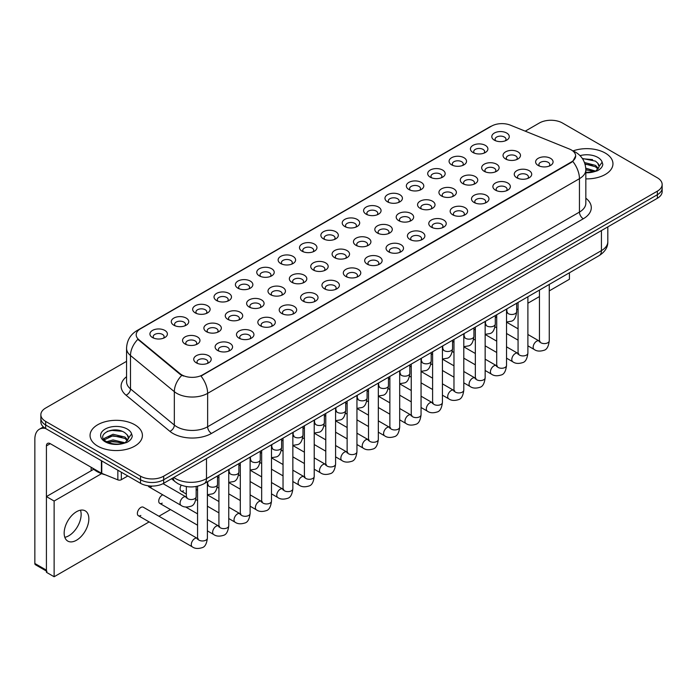 <?xml version="1.0" encoding="UTF-8"?>
<svg xmlns="http://www.w3.org/2000/svg" width="697" height="697" viewBox="0 0 697 697"><rect width="100%" height="100%" fill="white"/><g stroke="black" fill="none" stroke-linecap="round" stroke-linejoin="round"><path stroke-width="1.05" d="M472.993 152.504L472.993 152.504A8.73 5.036 180 0 1 472.993 145.377A8.73 5.036 180 0 1 485.339 145.377A8.73 5.036 180 0 1 485.339 152.504A8.73 5.036 180 0 1 472.993 152.504M483.91 153.166A5.454 3.145 0 0 0 484.624 151.606A5.454 3.145 0 0 0 483.021 149.385A5.454 3.145 0 0 0 477.079 148.696A5.454 3.145 0 0 0 473.716 151.606A5.454 3.145 0 0 0 474.43 153.166M451.63 164.84L451.63 164.84A8.73 5.036 180 0 1 451.63 157.714A8.73 5.036 180 0 1 463.975 157.714A8.73 5.036 180 0 1 463.975 164.84A8.73 5.036 180 0 1 451.63 164.84M462.538 165.503A5.454 3.145 0 0 0 463.252 163.943A5.454 3.145 0 0 0 461.658 161.721A5.454 3.145 0 0 0 455.716 161.033A5.454 3.145 0 0 0 452.344 163.943A5.454 3.145 0 0 0 453.059 165.503M430.258 177.177L430.258 177.177A8.73 5.036 180 0 1 430.258 170.051A8.73 5.036 180 0 1 442.604 170.051A8.73 5.036 180 0 1 442.604 177.177A8.73 5.036 180 0 1 430.258 177.177M441.175 177.84A5.454 3.145 0 0 0 441.889 176.28A5.454 3.145 0 0 0 440.286 174.058A5.454 3.145 0 0 0 434.344 173.37A5.454 3.145 0 0 0 430.981 176.28A5.454 3.145 0 0 0 431.696 177.84M408.895 189.506L408.895 189.506A8.73 5.036 180 0 1 408.895 182.387A8.73 5.036 180 0 1 421.241 182.387A8.73 5.036 180 0 1 421.241 189.506A8.73 5.036 180 0 1 408.895 189.506M419.803 190.176A5.454 3.145 0 0 0 420.518 188.617A5.454 3.145 0 0 0 418.923 186.395A5.454 3.145 0 0 0 412.981 185.707A5.454 3.145 0 0 0 409.609 188.617A5.454 3.145 0 0 0 410.324 190.176M387.523 201.842L387.523 201.842A8.73 5.036 180 0 1 387.523 194.724A8.73 5.036 180 0 1 399.869 194.724A8.73 5.036 180 0 1 399.869 201.842A8.73 5.036 180 0 1 387.523 201.842M398.44 202.513A5.454 3.145 0 0 0 399.154 200.954A5.454 3.145 0 0 0 397.551 198.732A5.454 3.145 0 0 0 391.609 198.044A5.454 3.145 0 0 0 388.246 200.954A5.454 3.145 0 0 0 388.961 202.513M366.16 214.179L366.16 214.179A8.73 5.036 180 0 1 366.16 207.053A8.73 5.036 180 0 1 378.506 207.053A8.73 5.036 180 0 1 378.506 214.179A8.73 5.036 180 0 1 366.16 214.179M377.068 214.85A5.454 3.145 0 0 0 377.783 213.291A5.454 3.145 0 0 0 376.188 211.069A5.454 3.145 0 0 0 370.246 210.381A5.454 3.145 0 0 0 366.875 213.291A5.454 3.145 0 0 0 367.589 214.85M344.788 226.516L344.788 226.516A8.73 5.036 180 0 1 344.788 219.389A8.73 5.036 180 0 1 357.134 219.389A8.73 5.036 180 0 1 357.134 226.516A8.73 5.036 180 0 1 344.788 226.516M355.705 227.187A5.454 3.145 0 0 0 356.42 225.628A5.454 3.145 0 0 0 354.817 223.397A5.454 3.145 0 0 0 348.875 222.718A5.454 3.145 0 0 0 345.512 225.628A5.454 3.145 0 0 0 346.226 227.187M323.425 238.853L323.425 238.853A8.73 5.036 180 0 1 323.425 231.726A8.73 5.036 180 0 1 335.771 231.726A8.73 5.036 180 0 1 335.771 238.853A8.73 5.036 180 0 1 323.425 238.853M334.333 239.524A5.454 3.145 0 0 0 335.048 237.965A5.454 3.145 0 0 0 333.454 235.734A5.454 3.145 0 0 0 327.512 235.055A5.454 3.145 0 0 0 324.14 237.965A5.454 3.145 0 0 0 324.854 239.524M302.054 251.19L302.054 251.19A8.73 5.036 180 0 1 302.054 244.063A8.73 5.036 180 0 1 314.399 244.063A8.73 5.036 180 0 1 314.399 251.19A8.73 5.036 180 0 1 302.054 251.19M312.97 251.861A5.454 3.145 0 0 0 313.685 250.301A5.454 3.145 0 0 0 312.082 248.071A5.454 3.145 0 0 0 306.14 247.391A5.454 3.145 0 0 0 302.777 250.301A5.454 3.145 0 0 0 303.491 251.861M280.691 263.527L280.691 263.527A8.73 5.036 180 0 1 280.691 256.4A8.73 5.036 180 0 1 293.036 256.4A8.73 5.036 180 0 1 293.036 263.527A8.73 5.036 180 0 1 280.691 263.527M291.599 264.198A5.454 3.145 0 0 0 292.313 262.638A5.454 3.145 0 0 0 290.719 260.408A5.454 3.145 0 0 0 284.777 259.728A5.454 3.145 0 0 0 281.405 262.638A5.454 3.145 0 0 0 282.119 264.198M259.319 275.864L259.319 275.864A8.73 5.036 180 0 1 259.319 268.737A8.73 5.036 180 0 1 271.664 268.737A8.73 5.036 180 0 1 271.664 275.864A8.73 5.036 180 0 1 259.319 275.864M270.236 276.535A5.454 3.145 0 0 0 270.95 274.975A5.454 3.145 0 0 0 269.347 272.745A5.454 3.145 0 0 0 263.405 272.065A5.454 3.145 0 0 0 260.042 274.975A5.454 3.145 0 0 0 260.756 276.535M237.956 288.201L237.956 288.201A8.73 5.036 180 0 1 237.956 281.074A8.73 5.036 180 0 1 250.301 281.074A8.73 5.036 180 0 1 250.301 288.201A8.73 5.036 180 0 1 237.956 288.201M248.864 288.872A5.454 3.145 0 0 0 249.578 287.312A5.454 3.145 0 0 0 247.984 285.082A5.454 3.145 0 0 0 242.042 284.402A5.454 3.145 0 0 0 238.67 287.312A5.454 3.145 0 0 0 239.385 288.872M216.584 300.538L216.584 300.538A8.73 5.036 180 0 1 216.584 293.411A8.73 5.036 180 0 1 228.93 293.411A8.73 5.036 180 0 1 228.93 300.538A8.73 5.036 180 0 1 216.584 300.538M227.501 301.209A5.454 3.145 0 0 0 228.215 299.649A5.454 3.145 0 0 0 226.612 297.419A5.454 3.145 0 0 0 220.67 296.739A5.454 3.145 0 0 0 217.307 299.649A5.454 3.145 0 0 0 218.022 301.209M195.221 312.875L195.221 312.875A8.73 5.036 180 0 1 195.221 305.748A8.73 5.036 180 0 1 207.567 305.748A8.73 5.036 180 0 1 207.567 312.875A8.73 5.036 180 0 1 195.221 312.875M206.129 313.537A5.454 3.145 0 0 0 206.843 311.986A5.454 3.145 0 0 0 205.249 309.756A5.454 3.145 0 0 0 199.307 309.076A5.454 3.145 0 0 0 195.935 311.986A5.454 3.145 0 0 0 196.65 313.537M173.849 325.211L173.849 325.211A8.73 5.036 180 0 1 173.849 318.085A8.73 5.036 180 0 1 186.195 318.085A8.73 5.036 180 0 1 186.195 325.211A8.73 5.036 180 0 1 173.849 325.211M184.766 325.874A5.454 3.145 0 0 0 185.48 324.314A5.454 3.145 0 0 0 183.877 322.092A5.454 3.145 0 0 0 177.935 321.413A5.454 3.145 0 0 0 174.572 324.314A5.454 3.145 0 0 0 175.287 325.874M152.486 337.548L152.486 337.548A8.73 5.036 180 0 1 152.486 330.422A8.73 5.036 180 0 1 164.832 330.422A8.73 5.036 180 0 1 164.832 337.548A8.73 5.036 180 0 1 152.486 337.548M163.394 338.211A5.454 3.145 0 0 0 164.109 336.651A5.454 3.145 0 0 0 162.514 334.429A5.454 3.145 0 0 0 156.572 333.741A5.454 3.145 0 0 0 153.201 336.651A5.454 3.145 0 0 0 153.915 338.211M494.365 140.167L494.365 140.167A8.73 5.036 180 0 1 494.365 133.04A8.73 5.036 180 0 1 506.702 133.04A8.73 5.036 180 0 1 506.71 140.167A8.73 5.036 180 0 1 494.365 140.167M505.273 140.829A5.454 3.145 0 0 0 505.987 139.269A5.454 3.145 0 0 0 504.393 137.048A5.454 3.145 0 0 0 498.451 136.368A5.454 3.145 0 0 0 495.079 139.269A5.454 3.145 0 0 0 495.794 140.829M484.223 171.314L484.223 171.314A8.73 5.036 180 0 1 484.223 164.187A8.73 5.036 180 0 1 496.56 164.187A8.73 5.036 180 0 1 496.56 171.314A8.73 5.036 180 0 1 484.223 171.314M495.131 171.985A5.454 3.145 0 0 0 495.846 170.425A5.454 3.145 0 0 0 494.251 168.204A5.454 3.145 0 0 0 488.301 167.515A5.454 3.145 0 0 0 484.938 170.425A5.454 3.145 0 0 0 485.652 171.985M462.852 183.651L462.852 183.651A8.73 5.036 180 0 1 462.852 176.524A8.73 5.036 180 0 1 475.197 176.524A8.73 5.036 180 0 1 475.197 183.651A8.73 5.036 180 0 1 462.852 183.651M473.76 184.322A5.454 3.145 0 0 0 474.474 182.762A5.454 3.145 0 0 0 472.88 180.532A5.454 3.145 0 0 0 466.938 179.852A5.454 3.145 0 0 0 463.566 182.762A5.454 3.145 0 0 0 464.28 184.322M441.489 195.988L441.489 195.988A8.73 5.036 180 0 1 441.489 188.861A8.73 5.036 180 0 1 453.825 188.861A8.73 5.036 180 0 1 453.825 195.988A8.73 5.036 180 0 1 441.489 195.988M452.397 196.659A5.454 3.145 0 0 0 453.111 195.099A5.454 3.145 0 0 0 451.517 192.869A5.454 3.145 0 0 0 445.566 192.189A5.454 3.145 0 0 0 442.203 195.099A5.454 3.145 0 0 0 442.917 196.659M420.117 208.325L420.117 208.325A8.73 5.036 180 0 1 420.117 201.198A8.73 5.036 180 0 1 432.462 201.198A8.73 5.036 180 0 1 432.462 208.325A8.73 5.036 180 0 1 420.117 208.325M431.025 208.995A5.454 3.145 0 0 0 431.739 207.436A5.454 3.145 0 0 0 430.145 205.206A5.454 3.145 0 0 0 424.203 204.526A5.454 3.145 0 0 0 420.831 207.436A5.454 3.145 0 0 0 421.546 208.995M398.754 220.661L398.754 220.661A8.73 5.036 180 0 1 398.754 213.535A8.73 5.036 180 0 1 411.091 213.535A8.73 5.036 180 0 1 411.091 220.661A8.73 5.036 180 0 1 398.754 220.661M409.662 221.332A5.454 3.145 0 0 0 410.376 219.773A5.454 3.145 0 0 0 408.782 217.542A5.454 3.145 0 0 0 402.831 216.863A5.454 3.145 0 0 0 399.468 219.773A5.454 3.145 0 0 0 400.183 221.332M377.382 232.998L377.382 232.998A8.73 5.036 180 0 1 377.382 225.872A8.73 5.036 180 0 1 389.728 225.872A8.73 5.036 180 0 1 389.728 232.998A8.73 5.036 180 0 1 377.382 232.998M388.29 233.669A5.454 3.145 0 0 0 389.013 232.11A5.454 3.145 0 0 0 387.41 229.879A5.454 3.145 0 0 0 381.468 229.2A5.454 3.145 0 0 0 378.096 232.11A5.454 3.145 0 0 0 378.811 233.669M356.019 245.335L356.019 245.335A8.73 5.036 180 0 1 356.019 238.208A8.73 5.036 180 0 1 368.356 238.208A8.73 5.036 180 0 1 368.356 245.335A8.73 5.036 180 0 1 356.019 245.335M366.927 246.006A5.454 3.145 0 0 0 367.641 244.447A5.454 3.145 0 0 0 366.047 242.216A5.454 3.145 0 0 0 360.096 241.537A5.454 3.145 0 0 0 356.733 244.447A5.454 3.145 0 0 0 357.448 246.006M334.647 257.672L334.647 257.672A8.73 5.036 180 0 1 334.647 250.545A8.73 5.036 180 0 1 346.993 250.545A8.73 5.036 180 0 1 346.993 257.672A8.73 5.036 180 0 1 334.647 257.672M345.555 258.343A5.454 3.145 0 0 0 346.278 256.784A5.454 3.145 0 0 0 344.675 254.553A5.454 3.145 0 0 0 338.733 253.874A5.454 3.145 0 0 0 335.362 256.784A5.454 3.145 0 0 0 336.076 258.343M313.284 270.009L313.284 270.009A8.73 5.036 180 0 1 313.284 262.882A8.73 5.036 180 0 1 325.621 262.882A8.73 5.036 180 0 1 325.621 270.009A8.73 5.036 180 0 1 313.284 270.009M324.192 270.671A5.454 3.145 0 0 0 324.907 269.12A5.454 3.145 0 0 0 323.312 266.89A5.454 3.145 0 0 0 317.362 266.21A5.454 3.145 0 0 0 313.998 269.12A5.454 3.145 0 0 0 314.713 270.671M291.912 282.346L291.912 282.346A8.73 5.036 180 0 1 291.912 275.219A8.73 5.036 180 0 1 304.258 275.219A8.73 5.036 180 0 1 304.258 282.346A8.73 5.036 180 0 1 291.912 282.346M302.82 283.008A5.454 3.145 0 0 0 303.543 281.457A5.454 3.145 0 0 0 301.94 279.227A5.454 3.145 0 0 0 295.998 278.547A5.454 3.145 0 0 0 292.627 281.457A5.454 3.145 0 0 0 293.341 283.008M270.549 294.683L270.549 294.683A8.73 5.036 180 0 1 270.549 287.556A8.73 5.036 180 0 1 282.886 287.556A8.73 5.036 180 0 1 282.886 294.683A8.73 5.036 180 0 1 270.549 294.683M281.457 295.345A5.454 3.145 0 0 0 282.172 293.785A5.454 3.145 0 0 0 280.577 291.564A5.454 3.145 0 0 0 274.627 290.884A5.454 3.145 0 0 0 271.264 293.785A5.454 3.145 0 0 0 271.978 295.345M249.177 307.02L249.177 307.02A8.73 5.036 180 0 1 249.177 299.893A8.73 5.036 180 0 1 261.523 299.893A8.73 5.036 180 0 1 261.523 307.02A8.73 5.036 180 0 1 249.177 307.02M260.086 307.682A5.454 3.145 0 0 0 260.809 306.122A5.454 3.145 0 0 0 259.206 303.901A5.454 3.145 0 0 0 253.264 303.212A5.454 3.145 0 0 0 249.892 306.122A5.454 3.145 0 0 0 250.615 307.682M227.814 319.357L227.814 319.357A8.73 5.036 180 0 1 227.814 312.23A8.73 5.036 180 0 1 240.151 312.23A8.73 5.036 180 0 1 240.151 319.357A8.73 5.036 180 0 1 227.814 319.357M238.722 320.019A5.454 3.145 0 0 0 239.437 318.459A5.454 3.145 0 0 0 237.843 316.238A5.454 3.145 0 0 0 231.892 315.549A5.454 3.145 0 0 0 228.529 318.459A5.454 3.145 0 0 0 229.243 320.019M206.443 331.685L206.443 331.685A8.73 5.036 180 0 1 206.443 324.567A8.73 5.036 180 0 1 218.788 324.567A8.73 5.036 180 0 1 218.788 331.685A8.73 5.036 180 0 1 206.443 331.685M217.351 332.356A5.454 3.145 0 0 0 218.074 330.796A5.454 3.145 0 0 0 216.471 328.575A5.454 3.145 0 0 0 210.529 327.886A5.454 3.145 0 0 0 207.157 330.796A5.454 3.145 0 0 0 207.88 332.356M185.08 344.022L185.08 344.022A8.73 5.036 180 0 1 185.08 336.904A8.73 5.036 180 0 1 197.417 336.904A8.73 5.036 180 0 1 197.417 344.022A8.73 5.036 180 0 1 185.08 344.022M195.988 344.693A5.454 3.145 0 0 0 196.702 343.133A5.454 3.145 0 0 0 195.108 340.911A5.454 3.145 0 0 0 189.157 340.223A5.454 3.145 0 0 0 185.794 343.133A5.454 3.145 0 0 0 186.508 344.693M505.586 158.977L505.586 158.977A8.73 5.036 180 0 1 505.586 151.859A8.73 5.036 180 0 1 517.932 151.859A8.73 5.036 180 0 1 517.932 158.977A8.73 5.036 180 0 1 505.586 158.977M516.494 159.648A5.454 3.145 0 0 0 517.209 158.088A5.454 3.145 0 0 0 515.614 155.867A5.454 3.145 0 0 0 509.673 155.178A5.454 3.145 0 0 0 506.301 158.088A5.454 3.145 0 0 0 507.015 159.648M516.808 177.796L516.808 177.796A8.73 5.036 180 0 1 516.808 170.669A8.73 5.036 180 0 1 529.154 170.669A8.73 5.036 180 0 1 529.154 177.796A8.73 5.036 180 0 1 516.808 177.796M527.725 178.467A5.454 3.145 0 0 0 528.439 176.907A5.454 3.145 0 0 0 526.836 174.677A5.454 3.145 0 0 0 520.894 173.997A5.454 3.145 0 0 0 517.531 176.907A5.454 3.145 0 0 0 518.246 178.467M495.445 190.133L495.445 190.133A8.73 5.036 180 0 1 495.445 183.006A8.73 5.036 180 0 1 507.782 183.006A8.73 5.036 180 0 1 507.782 190.133A8.73 5.036 180 0 1 495.445 190.133M506.353 190.804A5.454 3.145 0 0 0 507.067 189.244A5.454 3.145 0 0 0 505.473 187.014A5.454 3.145 0 0 0 499.531 186.334A5.454 3.145 0 0 0 496.159 189.244A5.454 3.145 0 0 0 496.874 190.804M474.073 202.47L474.073 202.47A8.73 5.036 180 0 1 474.073 195.343A8.73 5.036 180 0 1 486.419 195.343A8.73 5.036 180 0 1 486.419 202.47A8.73 5.036 180 0 1 474.073 202.47M484.99 203.141A5.454 3.145 0 0 0 485.704 201.581A5.454 3.145 0 0 0 484.101 199.351A5.454 3.145 0 0 0 478.159 198.671A5.454 3.145 0 0 0 474.796 201.581A5.454 3.145 0 0 0 475.511 203.141M452.71 214.807L452.71 214.807A8.73 5.036 180 0 1 452.71 207.68A8.73 5.036 180 0 1 465.047 207.68A8.73 5.036 180 0 1 465.047 214.807A8.73 5.036 180 0 1 452.71 214.807M463.618 215.478A5.454 3.145 0 0 0 464.333 213.918A5.454 3.145 0 0 0 462.738 211.688A5.454 3.145 0 0 0 456.796 211.008A5.454 3.145 0 0 0 453.425 213.918A5.454 3.145 0 0 0 454.139 215.478M431.338 227.144L431.338 227.144A8.73 5.036 180 0 1 431.338 220.017A8.73 5.036 180 0 1 443.684 220.017A8.73 5.036 180 0 1 443.684 227.144A8.73 5.036 180 0 1 431.338 227.144M442.255 227.806A5.454 3.145 0 0 0 442.97 226.255A5.454 3.145 0 0 0 441.367 224.025A5.454 3.145 0 0 0 435.425 223.345A5.454 3.145 0 0 0 432.062 226.255A5.454 3.145 0 0 0 432.776 227.806M409.975 239.48L409.975 239.48A8.73 5.036 180 0 1 409.975 232.354A8.73 5.036 180 0 1 422.312 232.354A8.73 5.036 180 0 1 422.312 239.48A8.73 5.036 180 0 1 409.975 239.48M420.883 240.143A5.454 3.145 0 0 0 421.598 238.592A5.454 3.145 0 0 0 420.003 236.361A5.454 3.145 0 0 0 414.062 235.682A5.454 3.145 0 0 0 410.69 238.592A5.454 3.145 0 0 0 411.404 240.143M388.604 251.817L388.604 251.817A8.73 5.036 180 0 1 388.604 244.691A8.73 5.036 180 0 1 400.949 244.691A8.73 5.036 180 0 1 400.949 251.817A8.73 5.036 180 0 1 388.604 251.817M399.52 252.48A5.454 3.145 0 0 0 400.235 250.92A5.454 3.145 0 0 0 398.632 248.698A5.454 3.145 0 0 0 392.69 248.019A5.454 3.145 0 0 0 389.327 250.92A5.454 3.145 0 0 0 390.041 252.48M367.241 264.154L367.241 264.154A8.73 5.036 180 0 1 367.241 257.027A8.73 5.036 180 0 1 379.577 257.027A8.73 5.036 180 0 1 379.577 264.154A8.73 5.036 180 0 1 367.241 264.154M378.149 264.816A5.454 3.145 0 0 0 378.863 263.257A5.454 3.145 0 0 0 377.269 261.035A5.454 3.145 0 0 0 371.327 260.347A5.454 3.145 0 0 0 367.955 263.257A5.454 3.145 0 0 0 368.669 264.816M345.869 276.491L345.869 276.491A8.73 5.036 180 0 1 345.869 269.364A8.73 5.036 180 0 1 358.214 269.364A8.73 5.036 180 0 1 358.214 276.491A8.73 5.036 180 0 1 345.869 276.491M356.786 277.153A5.454 3.145 0 0 0 357.5 275.594A5.454 3.145 0 0 0 355.897 273.372A5.454 3.145 0 0 0 349.955 272.684A5.454 3.145 0 0 0 346.592 275.594A5.454 3.145 0 0 0 347.306 277.153M324.506 288.819L324.506 288.819A8.73 5.036 180 0 1 324.506 281.701A8.73 5.036 180 0 1 336.843 281.701A8.73 5.036 180 0 1 336.851 288.819A8.73 5.036 180 0 1 324.506 288.819M335.414 289.49A5.454 3.145 0 0 0 336.128 287.931A5.454 3.145 0 0 0 334.534 285.709A5.454 3.145 0 0 0 328.592 285.021A5.454 3.145 0 0 0 325.22 287.931A5.454 3.145 0 0 0 325.935 289.49M303.134 301.156L303.134 301.156A8.73 5.036 180 0 1 303.134 294.038A8.73 5.036 180 0 1 315.48 294.038A8.73 5.036 180 0 1 315.48 301.156A8.73 5.036 180 0 1 303.134 301.156M314.051 301.827A5.454 3.145 0 0 0 314.765 300.268A5.454 3.145 0 0 0 313.162 298.046A5.454 3.145 0 0 0 307.22 297.358A5.454 3.145 0 0 0 303.857 300.268A5.454 3.145 0 0 0 304.572 301.827M281.771 313.493L281.771 313.493A8.73 5.036 180 0 1 281.771 306.366A8.73 5.036 180 0 1 294.117 306.366A8.73 5.036 180 0 1 294.117 313.493A8.73 5.036 180 0 1 281.771 313.493M292.679 314.164A5.454 3.145 0 0 0 293.393 312.604A5.454 3.145 0 0 0 291.799 310.383A5.454 3.145 0 0 0 285.857 309.695A5.454 3.145 0 0 0 282.485 312.604A5.454 3.145 0 0 0 283.2 314.164M260.399 325.83L260.399 325.83A8.73 5.036 180 0 1 260.399 318.703A8.73 5.036 180 0 1 272.745 318.703A8.73 5.036 180 0 1 272.745 325.83A8.73 5.036 180 0 1 260.399 325.83M271.316 326.501A5.454 3.145 0 0 0 272.03 324.941A5.454 3.145 0 0 0 270.427 322.711A5.454 3.145 0 0 0 264.485 322.031A5.454 3.145 0 0 0 261.122 324.941A5.454 3.145 0 0 0 261.837 326.501M239.036 338.167L239.036 338.167A8.73 5.036 180 0 1 239.036 331.04A8.73 5.036 180 0 1 251.382 331.04A8.73 5.036 180 0 1 251.382 338.167A8.73 5.036 180 0 1 239.036 338.167M249.944 338.838A5.454 3.145 0 0 0 250.659 337.278A5.454 3.145 0 0 0 249.064 335.048A5.454 3.145 0 0 0 243.122 334.368A5.454 3.145 0 0 0 239.751 337.278A5.454 3.145 0 0 0 240.465 338.838M217.664 350.504L217.664 350.504A8.73 5.036 180 0 1 217.664 343.377A8.73 5.036 180 0 1 230.01 343.377A8.73 5.036 180 0 1 230.01 350.504A8.73 5.036 180 0 1 217.664 350.504M228.581 351.175A5.454 3.145 0 0 0 229.296 349.615A5.454 3.145 0 0 0 227.692 347.385A5.454 3.145 0 0 0 221.751 346.705A5.454 3.145 0 0 0 218.388 349.615A5.454 3.145 0 0 0 219.102 351.175M196.301 362.841L196.301 362.841A8.73 5.036 180 0 1 196.301 355.714A8.73 5.036 180 0 1 208.647 355.714A8.73 5.036 180 0 1 208.647 362.841A8.73 5.036 180 0 1 196.301 362.841M207.209 363.512A5.454 3.145 0 0 0 207.924 361.952A5.454 3.145 0 0 0 206.329 359.722A5.454 3.145 0 0 0 200.387 359.042A5.454 3.145 0 0 0 197.016 361.952A5.454 3.145 0 0 0 197.73 363.512M538.18 165.459L538.18 165.459A8.73 5.036 180 0 1 538.18 158.332A8.73 5.036 180 0 1 550.517 158.332A8.73 5.036 180 0 1 550.517 165.459A8.73 5.036 180 0 1 538.18 165.459M549.088 166.13A5.454 3.145 0 0 0 549.802 164.57A5.454 3.145 0 0 0 548.208 162.34A5.454 3.145 0 0 0 542.266 161.66A5.454 3.145 0 0 0 538.894 164.57A5.454 3.145 0 0 0 539.609 166.13M569.379 149.01A14.724 8.503 180 0 1 571.348 149.96A14.724 8.503 180 0 1 575.661 155.971A14.724 8.503 180 0 1 571.348 161.983L202.627 374.864A14.724 8.503 180 0 1 180.148 373.731L138.851 339.674A14.724 8.503 180 0 1 136.185 334.804A14.724 8.503 180 0 1 140.498 328.792L491.542 126.122A14.724 8.503 180 0 1 510.404 125.164L569.379 149.01M605.292 153.079A26.181 15.116 0 0 0 573.021 150.909A26.181 15.116 0 0 1 605.292 153.079A26.181 15.116 0 0 1 612.959 163.769A26.181 15.116 0 0 0 605.292 153.079M134.748 424.743A26.181 15.116 0 0 0 106.214 421.467A26.181 15.116 0 0 0 90.052 435.433A26.181 15.116 0 0 0 97.719 446.124A26.181 15.116 0 0 0 126.253 449.399A26.181 15.116 0 0 0 142.415 435.433A26.181 15.116 0 0 0 134.748 424.743A26.181 15.116 0 0 0 106.214 421.467A26.181 15.116 0 0 0 90.052 435.433A26.181 15.116 0 0 0 97.719 446.124A26.181 15.116 0 0 0 126.253 449.399A26.181 15.116 0 0 0 142.415 435.433A26.181 15.116 0 0 0 134.748 424.743M575.661 155.971L572.777 161.39L571.348 162.427L200.971 376.049A19.089 11.021 60 0 1 207.636 393.352A21.816 12.598 180 0 1 176.785 393.352A21.816 12.598 180 0 1 174.337 391.67L130.496 355.522A21.816 12.598 180 0 1 126.558 348.291L126.558 381.695A21.816 12.598 0 0 0 130.496 388.917L174.337 425.065A21.816 12.598 0 0 0 176.785 426.747A21.816 12.598 0 0 0 207.636 426.747L579.451 212.088A21.816 12.598 0 0 0 585.837 203.184L585.837 169.78A21.816 12.598 180 0 1 579.451 178.685A19.089 11.021 -120 0 0 572.777 161.39M126.558 361.334L45.653 408.05A16.362 9.444 0 0 0 40.853 414.724L40.853 421.851A16.362 9.444 0 0 0 45.653 428.533L140.533 483.309L140.533 479.745A16.362 9.444 0 0 0 163.673 479.745L657.358 194.724A16.362 9.444 0 0 0 662.15 188.042A16.362 9.444 0 0 1 657.358 194.724L163.673 479.745A16.362 9.444 0 0 1 140.533 479.745L45.653 424.97L140.533 479.745L140.533 476.182A16.362 9.444 0 0 0 163.673 476.182L657.358 191.161A16.362 9.444 0 0 0 662.15 184.478A16.362 9.444 0 0 0 657.358 177.796L562.479 123.02A16.362 9.444 0 0 0 539.339 123.02L525.233 131.158M40.853 418.287A16.362 9.444 0 0 0 45.653 424.97A16.362 9.444 0 0 1 40.853 418.287M183.459 376.049L180.148 374.376L137.858 339.317A19.089 12.773 129.5 0 0 130.496 355.522L130.496 388.917A5.454 3.651 -50.5 0 1 126.035 395.182A27.27 15.743 180 0 1 126.558 376.702M585.837 178.876A26.181 15.116 0 0 0 612.959 163.769A26.181 15.116 0 0 1 585.837 178.876M40.853 414.724A16.362 9.444 0 0 0 45.653 421.406L140.533 476.182M140.533 483.309A16.362 9.444 0 0 0 163.673 483.309L657.358 198.288A16.362 9.444 0 0 0 662.15 191.605L662.15 184.478M585.837 172.377L593.809 171.81L597.277 170.8C600.605 169.092 602.452 166.958 602.818 164.396L602.138 162.192L599.106 166.444A12.328 7.118 0 0 0 597.712 163.15L595.508 161.138L582.343 158.463M598.923 167.289L595.909 170.922M585.776 168.186L595.621 171.122M585.837 169.606L594.253 171.715M584.487 162.54L595.491 165.381L598.357 168.36M584.966 163.943L595.491 166.792L597.887 169.04M597.712 163.15L599.098 166.609M582.526 158.75L592.563 159.613M585.062 164.265L592.441 165.241M585.837 169.929L592.441 170.896M92.318 467.948A27.27 15.743 0 0 0 96.944 471.512A27.27 15.743 0 0 0 105.325 474.805M128.379 438.953L128.562 438.108A12.328 7.118 0 0 0 127.168 434.823L124.963 432.811C113.594 424.769 94.653 435.259 106.345 441.497C111.119 444.085 116.765 444.738 123.264 443.475L126.732 442.464C130.06 440.757 131.907 438.622 132.273 436.069L131.594 433.856L125.364 442.586M106.711 441.706L113.036 439.92L125.077 442.795M121.897 442.56L112.069 441.715L108.166 442.421L113.036 441.332L123.709 443.379M103.949 439.424L104.323 438.352L113.036 434.266L124.946 437.045L127.812 440.034M104.289 439.833L113.036 435.677L124.946 438.465L127.342 440.704M127.168 434.823L128.553 438.274M107.233 431.382L112.069 430.406L122.019 431.286M108.148 436.775L112.069 436.061L121.897 436.906M68.794 535.775A17.451 10.08 120 0 0 80.477 510.187A17.451 10.08 120 0 1 68.794 535.775A17.451 10.08 120 0 1 64.821 537.309A17.451 10.08 120 0 0 68.794 535.775M121.339 472.235L121.339 479.693L127.804 475.964M45.462 428.42A21.816 12.598 -120 0 0 39.372 429.23A21.816 12.598 -120 0 0 34.85 439.223L34.85 563.481L46.42 570.155L46.42 445.897A5.454 3.145 60 0 1 47.553 443.405A5.454 3.145 60 0 1 50.28 443.675L101.405 473.193L101.405 460.726M46.42 571.078L35.416 564.727A2.727 1.577 -60 0 1 34.85 563.481M91.159 470.754L91.159 467.278M46.42 570.155A2.727 1.577 120 0 0 46.987 571.409M121.339 479.693A2.727 1.577 180 0 1 117.845 479.867L101.771 473.368A2.727 1.577 180 0 1 101.405 473.193M207.384 481.81L207.384 538.136C206.704 543.834 204.944 547.023 202.086 547.685C198.026 548.94 194.768 548.661 192.302 546.84A4.905 2.832 -60 0 1 191.553 542.911A4.905 2.832 -60 0 1 194.759 538.581A4.905 2.832 -60 0 1 194.977 538.467A4.905 2.832 -60 0 1 197.216 538.337L143.294 507.207A4.905 2.832 120 0 0 140.838 507.451A4.905 2.832 120 0 0 137.631 511.781A4.905 2.832 120 0 0 138.381 515.71A4.905 2.832 120 0 0 140.838 515.466M162.784 494.835A4.905 2.832 120 0 0 162.209 495.114A4.905 2.832 120 0 0 158.994 499.444A4.905 2.832 120 0 0 159.752 503.373A4.905 2.832 120 0 0 162.209 503.129M76.504 540.227A17.451 10.08 120 0 0 87.909 524.85A17.451 10.08 120 0 0 85.234 510.857A17.451 10.08 120 0 0 76.504 511.729A17.451 10.08 120 0 0 65.1 527.106A17.451 10.08 120 0 0 67.775 541.09A17.451 10.08 120 0 0 76.504 540.227M549.262 290.893L569.423 279.253L569.423 272.788M101.57 473.655L54.131 501.038L54.131 576.75L149.123 521.905M158.942 516.242L170.486 509.577M516.669 309.703L518.071 308.893M527.89 303.23L539.443 296.556M181.22 485.199A4.905 2.832 120 0 0 181.115 491.036A4.905 2.832 120 0 0 183.572 490.793M148.217 485.809A4.905 2.832 120 0 0 149.071 486.915A4.905 2.832 120 0 0 151.519 486.672M93.729 469.273L46.42 496.586L46.42 572.298L54.131 576.75M54.131 501.038L46.42 496.586M202.627 374.864L202.627 375.308M180.148 373.731L180.148 374.376M138.851 339.674L138.851 340.328M571.348 161.983L571.348 162.427M211.496 433.429A5.454 3.145 60 0 1 207.636 426.747L207.636 393.352L579.451 178.685L579.451 212.088A5.454 3.145 60 0 0 583.302 218.771L211.496 433.429A27.27 15.743 180 0 1 172.926 433.429A27.27 15.743 180 0 1 169.876 431.33L126.035 395.182M585.837 169.78C585.471 161.939 582.021 156.05 575.495 152.138L572.742 150.787A19.089 8.939 112 0 0 572.481 150.7M138.877 329.899A19.089 11.021 -120 0 0 136.9 330.648C130.374 334.569 126.924 340.45 126.558 348.291M136.9 330.648L489.939 126.819A19.089 11.021 60 0 1 491.385 126.209M181.778 375.387A19.089 12.773 129.5 0 0 174.337 391.67L174.337 425.065A5.454 3.651 -50.5 0 1 169.876 431.33M585.837 198.192A27.27 15.743 180 0 1 583.302 218.771M163.673 476.182L163.673 483.309M657.358 191.161L657.358 198.288M45.653 421.406L45.653 428.533M173.823 477.454A21.816 12.598 0 0 0 175.627 478.639A21.816 12.598 0 0 0 206.486 478.639L601.433 250.615A21.816 12.598 0 0 0 607.819 241.702C607.984 247.121 605.101 251.756 599.176 255.607L204.221 483.631A10.908 6.299 60 0 0 206.486 478.639L206.486 458.591M601.433 230.576L601.433 250.615A10.908 6.299 60 0 1 599.176 255.607M173.222 477.793A10.908 7.292 129.5 0 0 175.182 481.758L171.549 478.761M549.262 284.428L549.262 340.755A4.905 2.832 180 0 1 547.598 342.88A4.905 2.832 180 0 1 540.881 342.758A4.905 2.832 180 0 1 539.443 340.755L539.286 341.818L539.722 341.452M549.262 340.755C548.583 346.453 546.823 349.641 543.965 350.303C539.905 351.558 536.646 351.279 534.181 349.458A4.905 2.832 -60 0 1 533.432 345.529A4.905 2.832 -60 0 1 536.638 341.199A4.905 2.832 -60 0 1 536.856 341.086A4.905 2.832 -60 0 1 539.086 340.955L540.088 341.347M516.669 303.239L516.669 311.646A4.905 2.832 180 0 1 515.005 313.772A4.905 2.832 180 0 1 508.287 313.65A4.905 2.832 180 0 1 506.85 311.646L506.85 308.91M527.89 296.765L527.89 353.091A4.905 2.832 180 0 1 526.226 355.217A4.905 2.832 180 0 1 519.509 355.095A4.905 2.832 180 0 1 518.071 353.091L517.915 354.154L518.35 353.788M527.89 353.091C527.22 358.789 525.451 361.978 522.593 362.64C518.542 363.895 515.283 363.616 512.818 361.795A4.905 2.832 -60 0 1 512.06 357.866A4.905 2.832 -60 0 1 515.266 353.536A4.905 2.832 -60 0 1 515.484 353.423A4.905 2.832 -60 0 1 517.723 353.292L518.716 353.684M506.527 309.093L506.527 365.428A4.905 2.832 180 0 1 504.863 367.554A4.905 2.832 180 0 1 498.146 367.432A4.905 2.832 180 0 1 496.708 365.428L496.552 366.491L496.987 366.125M506.527 365.428C505.848 371.126 504.088 374.315 501.23 374.977C497.17 376.232 493.912 375.953 491.446 374.132A4.905 2.832 -60 0 1 490.697 370.203A4.905 2.832 -60 0 1 493.903 365.873A4.905 2.832 -60 0 1 494.121 365.751A4.905 2.832 -60 0 1 496.351 365.629L497.353 366.021M485.156 321.43L485.156 377.765A4.905 2.832 180 0 1 483.491 379.891A4.905 2.832 180 0 1 476.774 379.769A4.905 2.832 180 0 1 475.337 377.765L475.18 378.82L475.615 378.462M485.156 377.765C484.485 383.463 482.716 386.652 479.858 387.314C475.807 388.569 472.549 388.29 470.083 386.469A4.905 2.832 -60 0 1 469.325 382.531A4.905 2.832 -60 0 1 472.531 378.21A4.905 2.832 -60 0 1 472.749 378.088A4.905 2.832 -60 0 1 474.988 377.966L475.981 378.358M463.793 333.767L463.793 390.102A4.905 2.832 180 0 1 462.128 392.228A4.905 2.832 180 0 1 455.411 392.106A4.905 2.832 180 0 1 453.974 390.102L453.817 391.156L454.252 390.799M463.793 390.102C463.113 395.8 461.353 398.98 458.495 399.651C454.435 400.906 451.177 400.627 448.711 398.806A4.905 2.832 -60 0 1 447.962 394.868A4.905 2.832 -60 0 1 451.168 390.547A4.905 2.832 -60 0 1 451.386 390.425A4.905 2.832 -60 0 1 453.625 390.303L454.618 390.695M495.297 315.575L495.297 323.983A4.905 2.832 180 0 1 493.642 326.109A4.905 2.832 180 0 1 486.915 325.987A4.905 2.832 180 0 1 485.478 323.983L485.478 321.247M473.934 327.912L473.934 336.32A4.905 2.832 180 0 1 472.27 338.446A4.905 2.832 180 0 1 465.552 338.324A4.905 2.832 180 0 1 464.115 336.32L464.115 333.584M452.562 340.249L452.562 348.657A4.905 2.832 180 0 1 450.907 350.783A4.905 2.832 180 0 1 444.189 350.661A4.905 2.832 180 0 1 442.743 348.657L442.743 345.921M602.138 162.192A15.604 9.009 0 0 0 597.808 157.4A15.604 9.009 0 0 0 580.035 155.649M585.837 172.76A15.604 9.009 0 0 0 593.809 171.81M131.594 433.856A15.604 9.009 0 0 0 127.263 429.064A15.604 9.009 0 0 0 105.195 429.064A15.604 9.009 0 0 0 105.195 441.802A15.604 9.009 0 0 0 123.264 443.475M46.42 445.897L50.28 443.675M101.771 460.935L101.771 473.368M117.845 479.867L117.845 470.214M442.421 346.104L442.421 402.439A4.905 2.832 180 0 1 440.757 404.565A4.905 2.832 180 0 1 434.039 404.443A4.905 2.832 180 0 1 432.602 402.439L432.445 403.493L432.889 403.136M442.421 402.439C441.75 408.137 439.981 411.317 437.124 411.988C433.072 413.243 429.814 412.964 427.348 411.143A4.905 2.832 -60 0 1 426.59 407.205A4.905 2.832 -60 0 1 429.796 402.883A4.905 2.832 -60 0 1 430.014 402.761A4.905 2.832 -60 0 1 432.253 402.639L433.246 403.032M421.058 358.441L421.058 414.776A4.905 2.832 180 0 1 419.394 416.902A4.905 2.832 180 0 1 412.676 416.78A4.905 2.832 180 0 1 411.239 414.776L411.082 415.83L411.518 415.473M421.058 414.776C420.378 420.474 418.618 423.654 415.76 424.325C411.7 425.579 408.442 425.301 405.976 423.48A4.905 2.832 -60 0 1 405.227 419.542A4.905 2.832 -60 0 1 408.433 415.22A4.905 2.832 -60 0 1 408.651 415.098A4.905 2.832 -60 0 1 410.89 414.976L411.883 415.368M399.686 370.778L399.686 427.113A4.905 2.832 180 0 1 398.022 429.239A4.905 2.832 180 0 1 391.305 429.117A4.905 2.832 180 0 1 389.867 427.113L389.71 428.167L390.154 427.81M399.686 427.113C399.015 432.811 397.246 435.991 394.389 436.662C390.337 437.916 387.079 437.638 384.613 435.817A4.905 2.832 -60 0 1 383.855 431.879A4.905 2.832 -60 0 1 387.062 427.557A4.905 2.832 -60 0 1 387.279 427.435A4.905 2.832 -60 0 1 389.518 427.313L390.512 427.705M431.199 352.586L431.199 360.994A4.905 2.832 180 0 1 429.535 363.12A4.905 2.832 180 0 1 422.818 362.998A4.905 2.832 180 0 1 421.38 360.994L421.38 358.258M409.827 364.923L409.827 373.331A4.905 2.832 180 0 1 408.172 375.456A4.905 2.832 180 0 1 401.455 375.334A4.905 2.832 180 0 1 400.008 373.331L400.008 370.595M388.464 377.26L388.464 385.668A4.905 2.832 180 0 1 386.8 387.793A4.905 2.832 180 0 1 380.083 387.671A4.905 2.832 180 0 1 378.645 385.668L378.645 382.932M378.323 383.115L378.323 439.441A4.905 2.832 180 0 1 376.659 441.567A4.905 2.832 180 0 1 369.941 441.445A4.905 2.832 180 0 1 368.504 439.441L368.347 440.504L368.783 440.138M378.323 439.441C377.643 445.148 375.883 448.328 373.026 448.999C368.966 450.253 365.707 449.966 363.242 448.154A4.905 2.832 -60 0 1 362.492 444.216A4.905 2.832 -60 0 1 365.698 439.894A4.905 2.832 -60 0 1 365.916 439.772A4.905 2.832 -60 0 1 368.155 439.65L369.149 440.042M356.951 395.452L356.951 451.778A4.905 2.832 180 0 1 355.287 453.904A4.905 2.832 180 0 1 348.57 453.782A4.905 2.832 180 0 1 347.132 451.778L346.975 452.841L347.42 452.475M356.951 451.778C356.28 457.485 354.512 460.665 351.654 461.336C347.603 462.59 344.344 462.303 341.878 460.49A4.905 2.832 -60 0 1 341.121 456.552A4.905 2.832 -60 0 1 344.327 452.231A4.905 2.832 -60 0 1 344.545 452.109A4.905 2.832 -60 0 1 346.784 451.987L347.777 452.379M335.588 407.789L335.588 464.115A4.905 2.832 180 0 1 333.924 466.241A4.905 2.832 180 0 1 327.207 466.119A4.905 2.832 180 0 1 325.769 464.115L325.612 465.178L326.048 464.812M335.588 464.115C334.908 469.822 333.149 473.002 330.291 473.672C326.231 474.927 322.972 474.64 320.507 472.819A4.905 2.832 -60 0 1 319.757 468.889A4.905 2.832 -60 0 1 322.964 464.559A4.905 2.832 -60 0 1 323.181 464.446A4.905 2.832 -60 0 1 325.421 464.324L326.414 464.716M314.216 420.125L314.216 476.452A4.905 2.832 180 0 1 312.552 478.578A4.905 2.832 180 0 1 305.835 478.456A4.905 2.832 180 0 1 304.397 476.452L304.24 477.515L304.685 477.149M314.216 476.452C313.545 482.158 311.777 485.339 308.919 486.009C304.868 487.264 301.609 486.976 299.144 485.156A4.905 2.832 -60 0 1 298.386 481.226A4.905 2.832 -60 0 1 301.592 476.896A4.905 2.832 -60 0 1 301.81 476.783A4.905 2.832 -60 0 1 304.049 476.652L305.042 477.053M292.853 432.462L292.853 488.789A4.905 2.832 180 0 1 291.189 490.915A4.905 2.832 180 0 1 284.472 490.793A4.905 2.832 180 0 1 283.034 488.789L282.877 489.852L283.313 489.486M292.853 488.789C292.174 494.487 290.414 497.675 287.556 498.346C283.496 499.601 280.238 499.313 277.772 497.492A4.905 2.832 -60 0 1 277.023 493.563A4.905 2.832 -60 0 1 280.229 489.233A4.905 2.832 -60 0 1 280.447 489.12A4.905 2.832 -60 0 1 282.686 488.989L283.679 489.39M367.092 389.597L367.092 398.004A4.905 2.832 180 0 1 365.437 400.13A4.905 2.832 180 0 1 358.72 400.008A4.905 2.832 180 0 1 357.282 398.004L357.282 395.26M345.729 401.934L345.729 410.341A4.905 2.832 180 0 1 344.065 412.467A4.905 2.832 180 0 1 337.348 412.345A4.905 2.832 180 0 1 335.91 410.341L335.91 407.597M324.358 414.271L324.358 422.678A4.905 2.832 180 0 1 322.702 424.804A4.905 2.832 180 0 1 315.985 424.682A4.905 2.832 180 0 1 314.547 422.678L314.547 419.934M302.995 426.608L302.995 435.015A4.905 2.832 180 0 1 301.331 437.141A4.905 2.832 180 0 1 294.613 437.019A4.905 2.832 180 0 1 293.176 435.015L293.176 432.271M281.623 438.944L281.623 447.352A4.905 2.832 180 0 1 279.967 449.478A4.905 2.832 180 0 1 273.25 449.356A4.905 2.832 180 0 1 271.813 447.352L271.813 444.608M271.481 444.799L271.481 501.126A4.905 2.832 180 0 1 269.817 503.251A4.905 2.832 180 0 1 263.1 503.129A4.905 2.832 180 0 1 261.663 501.126L261.506 502.188L261.95 501.823M271.481 501.126C270.811 506.824 269.042 510.012 266.184 510.683C262.133 511.938 258.875 511.65 256.409 509.829A4.905 2.832 -60 0 1 255.651 505.9A4.905 2.832 -60 0 1 258.857 501.57A4.905 2.832 -60 0 1 259.075 501.457A4.905 2.832 -60 0 1 261.314 501.326L262.307 501.727M250.118 457.136L250.118 513.462A4.905 2.832 180 0 1 248.454 515.588A4.905 2.832 180 0 1 241.737 515.466A4.905 2.832 180 0 1 240.299 513.462L240.143 514.525L240.578 514.159M250.118 513.462C249.439 519.16 247.679 522.349 244.821 523.011C240.761 524.266 237.503 523.987 235.037 522.166A4.905 2.832 -60 0 1 234.288 518.237A4.905 2.832 -60 0 1 237.494 513.907A4.905 2.832 -60 0 1 237.712 513.794A4.905 2.832 -60 0 1 239.951 513.663L240.944 514.055M228.747 469.473L228.747 525.799A4.905 2.832 180 0 1 227.083 527.925A4.905 2.832 180 0 1 220.365 527.803A4.905 2.832 180 0 1 218.928 525.799L218.771 526.862L219.215 526.496M228.747 525.799C228.076 531.497 226.307 534.686 223.449 535.348C219.398 536.603 216.14 536.324 213.674 534.503A4.905 2.832 -60 0 1 212.916 530.574A4.905 2.832 -60 0 1 216.122 526.244A4.905 2.832 -60 0 1 216.34 526.13A4.905 2.832 -60 0 1 218.579 526L219.572 526.392M207.384 538.136A4.905 2.832 180 0 1 205.72 540.262A4.905 2.832 180 0 1 199.002 540.14A4.905 2.832 180 0 1 197.565 538.136L197.408 539.199L197.843 538.833M260.26 451.281L260.26 459.689A4.905 2.832 180 0 1 258.596 461.815A4.905 2.832 180 0 1 251.878 461.693A4.905 2.832 180 0 1 250.441 459.689L250.441 456.944M238.888 463.61L238.888 472.026A4.905 2.832 180 0 1 237.233 474.152A4.905 2.832 180 0 1 230.515 474.03A4.905 2.832 180 0 1 229.078 472.026L229.078 469.281M217.525 475.946L217.525 484.363A4.905 2.832 180 0 1 215.861 486.489A4.905 2.832 180 0 1 209.144 486.367A4.905 2.832 180 0 1 207.706 484.363L207.706 481.618M196.153 486.489L196.153 496.691A4.905 2.832 180 0 1 194.498 498.825A4.905 2.832 180 0 1 187.781 498.703A4.905 2.832 180 0 1 186.343 496.691L186.343 486.558M149.071 486.915L181.081 505.403A4.905 2.832 -60 0 1 180.331 501.465A4.905 2.832 -60 0 1 183.538 497.144A4.905 2.832 -60 0 1 183.755 497.022A4.905 2.832 -60 0 1 185.986 496.9L163.046 483.648M489.939 126.819L493.432 125.19M204.221 483.631C195.448 488.039 186.665 488.039 177.883 483.631L175.182 481.758M607.819 241.702L607.819 226.882M534.181 349.458L527.89 345.825M518.071 340.162L506.527 333.488M496.708 327.825L495.009 326.841M539.443 290.091L539.443 340.755M539.086 340.955L527.89 334.49M518.071 328.818L506.527 322.153M507.494 312.247L506.501 311.855M506.527 322.014L511.371 321.204C514.229 320.533 515.998 317.353 516.669 311.646M496.708 317.536L495.297 316.726M507.128 312.343L506.693 312.709L506.85 311.646M512.818 361.795L506.527 358.162M496.708 352.499L485.156 345.825M475.337 340.162L473.638 339.178M518.071 302.428L518.071 353.091M517.723 353.292L506.527 346.827M496.708 341.155L485.156 334.49M491.446 374.132L485.156 370.499M475.337 364.836L463.793 358.162M453.974 352.499L452.275 351.515M496.708 314.765L496.708 365.428M496.351 365.629L485.156 359.164M475.337 353.492L463.793 346.827M470.083 386.469L463.793 382.836M453.974 377.173L442.421 370.499M432.602 364.836L430.903 363.851M475.337 327.102L475.337 377.765M474.988 377.966L463.793 371.501M453.974 365.829L442.421 359.164M448.711 398.806L442.421 395.173M432.602 389.501L421.058 382.836M411.239 377.173L409.54 376.188M453.974 339.439L453.974 390.102M453.625 390.303L442.421 383.838M432.602 378.166L421.058 371.501M486.131 324.584L485.129 324.192M485.156 334.351L490 333.541C492.866 332.87 494.626 329.69 495.297 323.983M475.337 329.873L473.934 329.062M485.765 324.68L485.321 325.046L485.478 323.983M464.76 336.921L463.766 336.529M463.793 346.688L468.637 345.878C471.494 345.207 473.263 342.027 473.934 336.32M453.974 342.21L452.562 341.399M464.394 337.017L463.958 337.383L464.115 336.32M443.397 349.258L442.395 348.857M442.421 359.025L447.265 358.214C450.131 357.544 451.891 354.364 452.562 348.657M432.602 354.546L431.199 353.736M443.031 349.354L442.586 349.72L442.743 348.657M39.372 429.23L43.397 426.904M427.348 411.143L421.058 407.51M411.239 401.838L399.686 395.173M389.867 389.501L388.168 388.525M432.602 351.776L432.602 402.439M432.253 402.639L421.058 396.175M411.239 390.503L399.686 383.838M405.976 423.48L399.686 419.847M389.867 414.175L378.323 407.51M368.504 401.838L366.805 400.862M411.239 364.113L411.239 414.776M410.89 414.976L399.686 408.512M389.867 402.84L378.323 396.175M384.613 435.817L378.323 432.184M368.504 426.512L356.951 419.847M347.132 414.175L345.433 413.199M389.867 376.45L389.867 427.113M389.518 427.313L378.323 420.849M368.504 415.177L356.951 408.512M422.025 361.595L421.032 361.194M421.058 371.362L425.902 370.551C428.76 369.88 430.528 366.7 431.199 360.994M411.239 366.883L409.827 366.073M421.659 361.691L421.223 362.057L421.38 360.994M400.662 373.932L399.66 373.531M399.686 383.698L404.539 382.888C407.397 382.217 409.156 379.029 409.827 373.331M389.867 379.22L388.464 378.401M400.296 374.028L399.851 374.394L400.008 373.331M379.29 386.26L378.297 385.868M378.323 396.035L383.167 395.216C386.025 394.554 387.793 391.365 388.464 385.668M368.504 391.557L367.092 390.738M378.924 386.365L378.488 386.73L378.645 385.668M363.242 448.154L356.951 444.52M347.132 438.849L335.588 432.184M325.769 426.512L324.07 425.536M368.504 388.787L368.504 439.441M368.155 439.65L356.951 433.185M347.132 427.514L335.588 420.849M341.878 460.49L335.588 456.857M325.769 451.186L314.216 444.52M304.397 438.849L302.698 437.873M347.132 401.123L347.132 451.778M346.784 451.987L335.588 445.522M325.769 439.851L314.216 433.185M320.507 472.819L314.216 469.194M304.397 463.522L292.853 456.857M283.034 451.186L281.335 450.21M325.769 413.46L325.769 464.115M325.421 464.324L314.216 457.851M304.397 452.187L292.853 445.522M299.144 485.156L292.853 481.531M283.034 475.859L271.481 469.194M261.663 463.522L259.964 462.547M304.397 425.797L304.397 476.452M304.049 476.652L292.853 470.187M283.034 464.524L271.481 457.851M277.772 497.492L271.481 493.868M261.663 488.196L250.118 481.531M240.299 475.859L238.601 474.875M283.034 438.125L283.034 488.789M282.686 488.989L271.481 482.524M261.663 476.861L250.118 470.187M357.927 398.597L356.925 398.205M356.951 408.372L361.804 407.553C364.662 406.891 366.422 403.702 367.092 398.004M347.132 403.885L345.729 403.075M357.561 398.701L357.117 399.067L357.282 398.004M336.555 410.934L335.562 410.542M335.588 420.709L340.432 419.89C343.29 419.228 345.059 416.039 345.729 410.341M325.769 416.222L324.358 415.412M336.189 411.038L335.754 411.404L335.91 410.341M315.192 423.271L314.19 422.879M314.216 433.046L319.069 432.227C321.927 431.565 323.687 428.376 324.358 422.678M304.397 428.559L302.995 427.749M314.826 423.375L314.382 423.741L314.547 422.678M293.82 435.608L292.827 435.216M292.853 445.383L297.697 444.564C300.555 443.902 302.324 440.713 302.995 435.015M283.034 440.896L281.623 440.086M293.454 435.712L293.019 436.069L293.176 435.015M272.457 447.944L271.455 447.552M271.481 457.72L276.334 456.901C279.192 456.239 280.952 453.05 281.623 447.352M261.663 453.233L260.26 452.423M272.091 448.049L271.647 448.406L271.813 447.352M256.409 509.829L250.118 506.196M240.299 500.533L228.747 493.868M218.928 488.196L217.229 487.212M261.663 450.462L261.663 501.126M261.314 501.326L250.118 494.861M240.299 489.198L228.747 482.524M235.037 522.166L228.747 518.533M218.928 512.87L207.384 506.196M197.565 500.533L195.866 499.549M186.343 494.051L181.115 491.036M240.299 462.799L240.299 513.462M239.951 513.663L228.747 507.198M218.928 501.535L207.384 494.861M213.674 534.503L207.384 530.87M197.565 525.207L159.752 503.373M218.928 475.136L218.928 525.799M218.579 526L207.384 519.535M197.565 513.863L185.716 507.024M192.302 546.84L138.381 515.71M197.565 486.201L197.565 538.136M197.216 538.337L198.209 538.729M251.086 460.281L250.092 459.889M250.118 470.048L254.963 469.238C257.82 468.567 259.589 465.387 260.26 459.689M240.299 465.57L238.888 464.76M250.72 460.386L250.284 460.743L250.441 459.689M229.722 472.618L228.721 472.226M228.747 482.385L233.6 481.575C236.457 480.904 238.217 477.724 238.888 472.026M218.928 477.907L217.525 477.096M229.357 472.723L228.912 473.08L229.078 472.026M208.351 484.955L207.357 484.563M207.384 494.722L212.228 493.912C215.085 493.241 216.854 490.061 217.525 484.363M197.565 490.244L196.153 489.433M207.985 485.06L207.549 485.417L207.706 484.363M186.988 497.292L185.986 496.9M181.081 505.403C183.494 507.216 186.761 507.494 190.865 506.249C193.722 505.578 195.482 502.398 196.153 496.691M186.622 497.397L186.177 497.754L186.343 496.691"/></g></svg>
